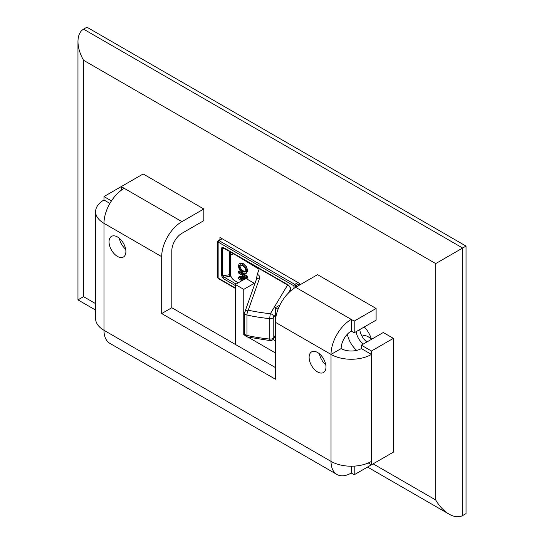 <?xml version="1.0" encoding="UTF-8"?>
<svg xmlns="http://www.w3.org/2000/svg" width="544" height="544" viewBox="0 0 544 544"><rect width="100%" height="100%" fill="white"/><g stroke="black" fill="none" stroke-linecap="round" stroke-linejoin="round"><path stroke-width="0.82" d="M224.067 248.322L222.625 248.547L223.666 248.091A1.19 0.687 120 0 1 223.414 247.547L222.04 247.323L221.469 248.37L221.469 275.604L223.414 278.678A1.19 0.687 120 0 1 224.257 277.216L222.625 275.781L229.622 274.7L229.622 251.532M223.414 247.547L288.68 285.226A1.19 0.687 120 0 0 288.925 285.77L223.666 248.091M362.046 336.308L362.311 336.144A11.56 6.678 60 0 1 371.362 339.388M219.946 239.646L219.946 237.47L299.309 283.288L299.309 285.185M356.721 350.37A17.87 10.316 60 0 1 347.378 334.193M364.283 326.964A17.87 10.316 60 0 1 371.436 339.347M356.177 331.65A11.914 6.882 -120 0 0 363.324 344.026M359.754 329.582A11.914 6.882 -120 0 0 366.901 341.965M95.608 303.627L83.552 296.664L77.969 299.887L95.608 310.073M83.552 296.664L83.552 60.275L435.703 263.588L435.703 499.977C439.457 506.342 443.952 511.088 449.181 514.202C454.41 517.126 458.905 517.568 462.658 515.542L462.658 248.023L83.552 29.145C79.914 31.382 78.057 35.496 77.969 41.487L77.969 299.887M83.552 60.275C79.914 53.836 78.057 47.573 77.969 41.487M435.703 263.588L466.031 246.078L466.031 513.597L462.658 515.542M466.031 246.078L86.924 27.2L83.552 29.145M275.42 367.554L171.802 307.727L171.802 250.818A14.3 8.255 120 0 1 181.914 233.308L203.816 220.66L203.816 208.991L181.914 221.639A28.594 16.51 120 0 0 161.69 256.659L161.69 313.562L275.42 379.229L275.42 322.32A28.594 16.51 -60 0 1 295.644 287.3L317.546 274.652L376.108 308.462L354.205 321.11L351.247 319.403A28.594 16.51 120 0 0 331.024 354.423A28.594 16.51 -0 0 0 371.464 354.423L371.464 351.002L393.366 338.354L393.366 452.152L371.464 464.8L371.464 461.38A28.594 16.51 180 0 1 331.024 461.38A28.594 16.51 120 0 0 336.947 474.47A28.594 16.51 120 0 0 351.247 473.056L354.205 474.762L376.108 462.114M336.947 474.47L109.902 343.386A28.594 16.51 -60 0 1 103.986 330.296L331.024 461.38L331.024 354.423L341.136 348.582A14.3 8.255 -60 0 1 351.247 331.072L354.205 332.785L376.108 320.137L376.108 308.462M354.205 332.785L354.205 321.11M351.247 331.072L351.247 319.403L295.644 287.3L295.644 285.838A1.19 0.687 180 0 1 293.957 285.838L218.137 242.066L218.137 278.059L235.334 287.987M121.244 190.278L121.244 186.606L103.986 196.574L103.986 199.995A28.594 16.51 -0 0 0 95.608 211.664A28.594 16.51 -0 0 0 103.986 223.339A28.594 16.51 -60 0 1 124.202 188.319L121.244 186.606L143.147 173.964L203.816 208.991M341.136 348.582A14.3 8.255 -0 0 0 361.352 348.582L361.352 345.168L383.262 332.52L393.366 338.354M368.288 462.964L371.464 464.8M361.352 348.582L371.464 354.423L371.464 461.38M361.352 345.168L371.464 351.002M161.69 256.659L103.986 223.339L103.986 330.296A28.594 16.51 180 0 1 95.608 318.621L95.608 211.664M111.459 200.892L103.986 196.574M109.902 203.408L103.986 199.995M351.247 466.215L351.247 473.056M354.205 466.126L354.205 474.762M119.367 238.306A11.914 6.882 -120 0 0 125.671 249.227M319.45 353.824A11.914 6.882 -120 0 0 325.754 364.745M125.888 251.552A11.914 6.882 60 0 1 123.42 257.006A11.914 6.882 60 0 1 111.506 250.124A11.914 6.882 60 0 1 111.506 236.368A11.914 6.882 60 0 1 120.686 239.557A11.914 6.882 60 0 1 125.888 251.552M325.972 367.064A11.914 6.882 60 0 1 323.503 372.524A11.914 6.882 60 0 1 311.59 365.643A11.914 6.882 60 0 1 311.59 351.886A11.914 6.882 60 0 1 320.77 355.076A11.914 6.882 60 0 1 325.972 367.064M171.802 307.727L161.69 313.562M275.42 340.789L273.054 339.422M244.725 334.111L243.76 334.669L243.76 289.367L235.334 284.505L235.334 344.413M275.42 352.954L248.023 337.13M245.324 335.573L243.76 334.669M235.334 284.505L245.868 278.426L254.293 283.288L243.76 289.367M279.915 305.055L275.42 307.646L275.42 322.32L331.024 354.423M278.093 309.189L275.42 307.646M242.542 271.449C240.353 270.035 239.244 268.376 239.21 266.472L239.87 264.928L242.542 265.54L245.024 267.845L245.874 270.524L245.024 272.156L242.542 271.449L243.406 270.973L245.888 271.687M240.373 264.785L240.074 266.002C240.108 267.9 241.216 269.559 243.406 270.973M239.999 263.099L243.406 263.724L246.568 266.812L245.704 267.288L242.542 264.194L239.387 263.432L238.265 265.894L239.387 269.708L242.542 272.796L245.704 273.55L246.684 273.027L245.922 273.435M246.568 266.812L247.683 270.62L246.568 273.081M245.704 273.55L246.82 271.089L245.704 267.288M247.506 276.236L247.506 278.072L246.643 278.548L246.643 276.706L247.506 276.236L239.306 271.245L238.442 271.721L238.442 272.925L245.514 277.229L238.442 277.229L239.306 276.76L244.739 276.753M246.643 276.706L238.442 271.721M242.855 280.16L240.149 278.514L245.664 278.542M246.072 278.542L246.643 278.548M241.808 278.521L243.698 279.677M238.442 277.229L238.442 278.684L241.842 280.752M238.258 282.819L234.94 280.799C232.778 279.677 231.322 277.814 230.574 275.23L230.574 254.796L233.764 253.926M237.075 255.836L259.114 269.232L257.319 274.285L256.183 280.017M230.173 271.245L230.574 275.23A59.568 34.394 0 0 1 230.173 271.245L230.173 251.852M244.752 312.678A3.577 2.856 19.5 0 1 244.882 311.902L244.882 311.902A3.577 2.856 19.5 0 1 248.254 310.175A115.566 66.722 0 0 0 270.402 313.684A3.577 2.761 31 0 1 273.782 317.274L273.782 337.708A3.577 2.761 31 0 1 273.469 338.871L275.42 335.607M299.309 283.723L295.644 285.838A1.19 0.687 60 0 0 294.8 284.383L298.003 282.533M222.183 238.755L218.98 240.604L294.8 284.383A1.19 0.687 120 0 0 293.957 285.838L293.957 288.354M290.625 290.931L290.625 288.293L288.68 285.226M235.334 285.559L223.414 278.678M230.16 251.838L230.398 274.387M236.11 284.056L224.257 277.216L229.928 276.338A2.38 1.374 0 0 0 230.731 276.114M221.469 248.37A1.19 0.687 180 0 0 222.625 248.547L222.625 275.781A1.19 0.687 180 0 1 221.469 275.604M230.615 275.652A1.19 0.687 60 0 1 230.16 274.523A1.19 0.687 180 0 1 229.622 274.7L229.928 276.338M290.625 288.293A1.19 0.687 180 0 1 290.272 287.81A1.19 0.687 180 0 1 290.312 287.626M217.79 241.577A1.19 0.687 180 0 0 218.137 242.066A1.19 0.687 -60 0 1 218.98 240.604A1.19 0.687 60 0 0 218.382 240.543A1.19 1.19 0 0 0 217.79 241.577L217.79 277.569A1.19 1.19 0 0 0 218.382 278.603A1.19 0.687 -60 0 1 218.137 278.059A1.19 0.687 180 0 1 217.79 277.569M218.137 241.094A1.19 0.687 60 0 1 218.382 240.543L221.83 238.558M435.703 499.977L373.116 463.842M124.202 188.319L181.914 221.639M243.406 263.724L242.542 264.194M247.683 270.62L246.82 271.089M230.574 254.796A59.568 34.394 180 0 1 230.2 251.865M275.42 334.968L273.782 337.708A3.577 2.06 180 0 1 269.804 339.062A3.577 0.49 95.6 0 0 270.055 340.585L247.479 337.008A3.577 1.047 -77.5 0 1 246.969 335.451A119.143 68.789 0 0 0 269.804 339.062L269.804 318.634A119.143 68.789 180 0 1 246.969 315.017L246.969 335.451A3.577 2.06 180 0 1 244.678 333.52L244.678 313.092A3.577 2.06 180 0 0 246.969 315.017A3.577 1.047 -77.5 0 1 248.254 310.175L259.583 278.202A7.147 4.128 0 0 0 257.319 274.285M275.42 314.534L273.782 317.274A3.577 2.06 180 0 1 269.804 318.634A3.577 0.49 95.6 0 1 270.402 313.684L287.79 284.709M290.625 289.218L288.225 293.209M244.678 313.092A3.577 3.577 0 0 1 244.882 311.902L256.21 279.929A3.577 2.856 19.5 0 1 259.583 278.202M288.925 285.77L290.272 287.803L290.272 289.796M218.382 278.603L235.334 288.395M365.398 340.68L367.458 341.639M367.533 467.065L449.181 514.202M244.678 333.52A3.577 3.577 0 0 0 247.479 337.008M270.055 340.585A3.577 3.577 0 0 0 273.469 338.871"/></g></svg>
